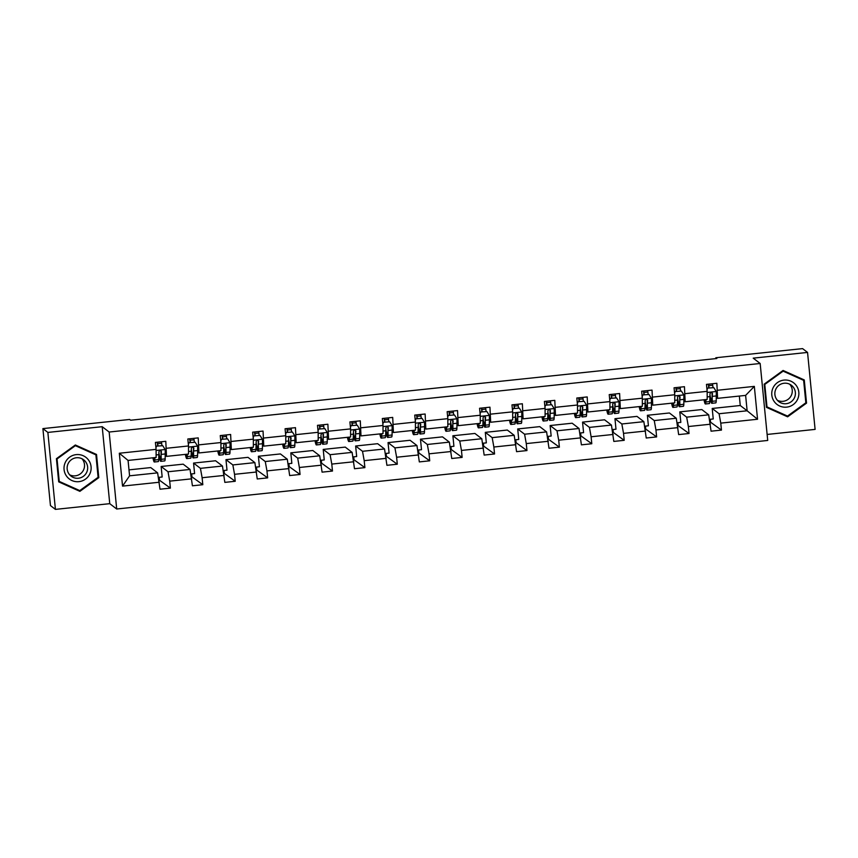 <?xml version="1.0" encoding="UTF-8"?>
<svg xmlns="http://www.w3.org/2000/svg" width="858" height="858" viewBox="0 0 858 858"><rect width="100%" height="100%" fill="white"/><g stroke="black" fill="none" stroke-linecap="round" stroke-linejoin="round"><path stroke-width="1.29" d="M767.127 434.448L815.1 429.397L807.55 352.424L802.584 348.616L715.829 357.743L715.915 358.601M116.699 509.009L767.717 440.454L760.167 363.492L109.159 432.035L116.699 509.009L109.749 503.667L102.199 426.694L47.866 432.421L55.416 509.384L109.749 503.667M55.416 509.384L50.45 505.576L42.9 428.603L47.866 432.421M709.512 419.369L713.245 418.972L712.204 408.462L719.079 413.738L747.136 410.789L757.55 419.251L720.774 423.123L721.46 430.094L709.941 421.761M712.204 408.462L740.261 405.512L747.136 410.789L745.623 395.399L717.578 398.348L716.419 397.469M719.079 413.738L720.774 423.123M677.091 422.779L680.823 422.383L679.793 411.883L686.668 417.16L708.697 414.832L711.067 431.188L721.46 430.094M710.381 424.217L688.363 426.533L689.038 433.505L677.53 425.171M644.68 426.19L648.412 425.793L647.382 415.293L654.246 420.57L676.276 418.254L678.657 434.598L689.038 433.505M677.97 427.627L655.941 429.944L656.627 436.915L645.109 428.592M612.258 429.601L615.99 429.214L614.961 418.704L621.835 423.981L643.865 421.664L646.235 438.009L656.627 436.915M645.548 431.038L623.53 433.365L624.206 440.326L612.698 432.003M579.847 433.011L583.579 432.625L582.55 422.115L589.425 427.391L611.443 425.075L613.824 441.42L624.206 440.326M613.138 434.459L591.108 436.776L591.795 443.747L580.276 435.414M547.436 436.432L551.158 436.036L550.128 425.536L557.003 430.813L579.032 428.485L581.402 444.841L591.795 443.747M580.727 437.87L558.697 440.186L559.384 447.157L547.865 438.824M515.014 439.843L518.747 439.446L517.717 428.946L524.592 434.223L546.61 431.906L548.991 448.251L559.384 447.157M548.305 441.28L526.276 443.597L526.962 450.568L515.444 442.245M482.604 443.254L486.336 442.867L485.296 432.357L492.17 437.634L514.199 435.317L516.57 451.662L526.962 450.568M515.894 444.691L493.865 447.018L494.551 453.979L483.033 445.656M450.182 446.664L453.914 446.278L452.885 435.767L459.759 441.044L481.788 438.728L484.159 455.072L494.551 453.979M483.472 448.112L461.454 450.429L462.13 457.4L450.622 449.066M417.771 450.085L421.503 449.689L420.474 439.189L427.338 444.465L449.367 442.138L451.748 458.494L462.13 457.4M451.061 451.522L429.032 453.839L429.719 460.81L418.2 452.477M385.349 453.496L389.082 453.099L388.052 442.599L394.927 447.876L416.956 445.559L419.326 461.904L429.719 460.81M418.64 454.933L396.621 457.25L397.297 464.221L385.789 455.898M352.938 456.906L356.671 456.52L355.641 446.01L362.516 451.287L384.534 448.97L386.915 465.315L397.297 464.221M386.229 458.344L364.2 460.671L364.886 467.631L353.367 459.309M320.527 460.317L324.249 459.931L323.219 449.42L330.094 454.697L352.123 452.381L354.493 468.725L364.886 467.631M353.818 461.765L331.789 464.081L332.475 471.053L320.956 462.719M288.106 463.738L291.838 463.341L290.808 452.842L297.683 458.118L319.702 455.791L322.082 472.147L332.475 471.053M321.396 465.175L299.367 467.492L300.053 474.463L288.535 466.13M255.695 467.149L259.427 466.752L258.397 456.252L265.261 461.529L287.291 459.212L289.661 475.557L300.053 474.463M288.985 468.586L266.956 470.903L267.642 477.874L256.124 469.551M223.273 470.559L227.005 470.173L225.976 459.663L232.85 464.939L254.88 462.623L257.25 478.968L267.642 477.874M256.563 471.997L234.545 474.324L235.221 481.284L223.713 472.962M190.862 473.97L194.594 473.584L193.565 463.073L200.429 468.35L222.458 466.033L224.839 482.378L235.221 481.284M224.153 475.418L202.123 477.734L202.81 484.706L191.291 476.372M158.44 477.391L162.173 476.994L161.143 466.484L168.018 471.771L190.047 469.444L192.417 485.8L202.81 484.706M191.731 478.828L169.712 481.145L170.388 488.116L158.88 479.783M159.32 482.239L122.544 486.111L119.316 453.239L156.092 449.367L156.124 457.464L128.067 460.424L129.579 475.815L157.625 472.865L160.006 489.21L170.388 488.116M166.484 448.273L188.513 445.956L188.535 454.054L166.506 456.37L165.798 441.312L155.416 442.406L156.092 449.367M198.906 444.862L220.924 442.546L220.946 450.643L198.927 452.96L198.219 437.891L187.827 438.985L188.513 445.956M231.317 441.452L253.346 439.135L253.367 447.233L231.338 449.549L230.63 434.48L220.249 435.574L220.924 442.546M263.728 438.041L285.757 435.714L285.778 443.811L263.76 446.139L263.052 431.07L252.66 432.164L253.346 439.135M296.149 434.62L318.179 432.303L318.2 440.401L296.171 442.717L295.463 427.659L285.071 428.753L285.757 435.714M328.56 431.209L350.59 428.893L350.611 436.99L328.582 439.307L327.885 424.238L317.492 425.332L318.179 432.303M360.982 427.799L383 425.482L383.033 433.58L361.004 435.896L360.296 420.828L349.903 421.921L350.59 428.893M393.393 424.388L415.422 422.061L415.444 430.158L393.414 432.486L392.707 417.417L382.325 418.511L383 425.482M425.815 420.967L447.833 418.65L447.855 426.748L425.836 429.064L425.128 414.006L414.736 415.1L415.422 422.061M458.226 417.556L480.255 415.24L480.276 423.337L458.247 425.654L457.539 410.585L447.157 411.679L447.833 418.65M490.637 414.146L512.666 411.829L512.687 419.927L490.669 422.243L489.961 407.175L479.568 408.269L480.255 415.24M523.058 410.735L545.087 408.408L545.109 416.505L523.08 418.833L522.372 403.764L511.979 404.858L512.666 411.829M555.469 407.314L577.498 404.997L577.52 413.095L555.491 415.411L554.794 400.354L544.401 401.447L545.087 408.408M587.891 403.904L609.909 401.587L609.941 409.684L587.912 412.001L587.204 396.932L576.812 398.026L577.498 404.997M620.302 400.493L642.331 398.176L642.352 406.274L620.323 408.59L619.615 393.522L609.234 394.616L609.909 401.587M652.724 397.082L674.742 394.755L674.763 402.852L652.745 405.18L652.037 390.111L641.645 391.205L642.331 398.176M685.134 393.661L707.164 391.345L707.185 399.442L685.156 401.759L684.448 386.701L674.066 387.795L674.742 394.755M717.578 398.348L716.87 383.279L706.477 384.373L707.164 391.345M717.545 390.251L754.332 386.379L757.55 419.251M42.9 428.603L129.655 419.465L130.641 420.227L716.827 358.505L715.829 357.743M685.156 401.759L684.008 400.879M679.793 411.883L701.823 409.556L708.697 414.832M686.668 417.16L688.363 426.533M652.745 405.18L651.597 404.29M647.382 415.293L669.401 412.977L676.276 418.254M654.246 420.57L655.941 429.944M620.323 408.59L619.176 407.711M614.961 418.704L636.99 416.387L643.865 421.664M621.835 423.981L623.53 433.365M587.912 412.001L586.765 411.121M582.55 422.115L604.568 419.798L611.443 425.075M589.425 427.391L591.108 436.776M555.491 415.411L554.343 414.532M550.128 425.536L572.157 423.209L579.032 428.485M557.003 430.813L558.697 440.186M523.08 418.833L521.932 417.943M517.717 428.946L539.746 426.63L546.61 431.906M524.592 434.223L526.276 443.597M490.669 422.243L489.51 421.353M485.296 432.357L507.325 430.04L514.199 435.317M492.17 437.634L493.865 447.018M458.247 425.654L457.099 424.774M452.885 435.767L474.914 433.451L481.788 438.728M459.759 441.044L461.454 450.429M425.836 429.064L424.689 428.185M420.474 439.189L442.492 436.861L449.367 442.138M427.338 444.465L429.032 453.839M393.414 432.486L392.267 431.595M388.052 442.599L410.081 440.283L416.956 445.559M394.927 447.876L396.621 457.25M361.004 435.896L359.856 435.006M355.641 446.01L377.659 443.693L384.534 448.97M362.516 451.287L364.2 460.671M328.582 439.307L327.434 438.427M323.219 449.42L345.248 447.104L352.123 452.381M330.094 454.697L331.789 464.081M296.171 442.717L295.023 441.838M290.808 452.842L312.838 450.514L319.702 455.791M297.683 458.118L299.367 467.492M263.76 446.139L262.602 445.248M258.397 456.252L280.416 453.936L287.291 459.212M265.261 461.529L266.956 470.903M231.338 449.549L230.191 448.659M225.976 459.663L248.005 457.346L254.88 462.623M232.85 464.939L234.545 474.324M198.927 452.96L197.78 452.08M193.565 463.073L215.583 460.757L222.458 466.033M200.429 468.35L202.123 477.734M166.506 456.37L165.358 455.491M161.143 466.484L183.172 464.167L190.047 469.444M168.018 471.771L169.712 481.145M119.316 453.239L128.067 460.424M807.55 352.424L753.217 358.151L760.167 363.492M102.199 426.694L109.159 432.035M740.261 405.512L739.339 396.053M128.99 469.873L150.751 467.578L157.625 472.865M710.295 419.283L710.531 421.696M677.884 422.694L678.12 425.118M645.463 426.104L645.699 428.528M613.052 429.526L613.288 431.939M580.63 432.936L580.866 435.349M548.219 436.347L548.455 438.77M515.797 439.757L516.033 442.181M483.386 443.178L483.622 445.592M450.976 446.589L451.211 449.002M418.554 450L418.79 452.423M386.143 453.41L386.379 455.834M353.721 456.821L353.957 459.245M321.31 460.242L321.546 462.655M288.889 463.652L289.125 466.076M256.478 467.063L256.714 469.487M224.067 470.474L224.303 472.897M191.645 473.895L191.881 476.308M159.234 477.305L159.47 479.729M129.579 475.815L122.544 486.111M754.332 386.379L745.623 395.399M96.525 454.461L75.343 444.991L56.424 458.687L58.698 481.864L79.891 491.344L98.799 477.649L96.525 454.461M764.167 384.169L766.441 407.346L787.623 416.827L806.541 403.121L804.268 379.944L783.075 370.463L764.167 384.169M58.666 481.585L79.419 490.444M95.785 454.772L95.721 454.107M98.08 477.091L98.799 477.649M79.054 490.712L79.891 491.344M766.409 407.067L787.161 415.916M803.528 380.255L803.463 379.579M805.823 402.574L806.541 403.121M786.786 416.184L787.623 416.827M154.419 457.646A13.32 1.158 84 0 1 154.043 459.298A13.32 1.158 84 0 1 153.325 457.764M154.912 457.593L154.783 459.995A16.045 1.394 84 0 1 154.333 462.001A16.045 1.394 84 0 1 152.928 457.807M162.752 445.688L156.263 446.139L162.752 445.688L165.24 449.624L165.176 458.901A16.045 1.394 84 0 1 164.715 460.907L160.768 461.325A16.045 1.394 -96 0 0 161.229 459.32L160.961 450.729M161.926 445.549L161.647 443.254A7.658 0.665 -96 0 0 161.443 441.763M156.521 446.342L155.942 447.833M155.877 447.147L156.263 446.139M159.009 453.399A13.32 1.158 84 0 0 160.489 458.612A13.32 1.158 84 0 0 160.864 456.949L161.422 451.587C160.467 450.096 159.631 450.182 158.923 451.844L158.73 459.577A16.045 1.394 84 0 1 158.28 461.593L154.333 462.001M157.733 445.988L157.228 442.213M157.497 442.181A7.658 0.665 84 0 1 157.7 443.661L157.979 445.956M158.977 455.008A16.045 1.394 -96 0 0 160.768 461.325M186.84 454.236A13.32 1.158 84 0 1 186.454 455.877A13.32 1.158 84 0 1 185.746 454.343M187.334 454.182L187.205 456.585A16.045 1.394 84 0 1 186.744 458.59A16.045 1.394 84 0 1 185.349 454.386M195.163 442.267L188.674 442.728L195.163 442.267L197.651 446.214L197.597 455.491A16.045 1.394 84 0 1 197.136 457.496L193.189 457.915A16.045 1.394 -96 0 0 193.64 455.909L193.372 447.318M194.337 442.127L194.058 439.832A7.658 0.665 -96 0 0 193.865 438.352M188.932 442.932L188.363 444.423M188.299 443.725L188.674 442.728M191.42 449.989A13.32 1.158 84 0 0 192.9 455.201A13.32 1.158 84 0 0 193.286 453.539L193.833 448.166C192.878 446.675 192.053 446.771 191.345 448.434L191.152 456.166A16.045 1.394 84 0 1 190.691 458.172L186.744 458.59M190.154 442.578L189.65 438.792M189.918 438.77A7.658 0.665 84 0 1 190.111 440.251L190.39 442.546M191.398 451.587A16.045 1.394 -96 0 0 193.189 457.915M219.251 450.815A13.32 1.158 84 0 1 218.876 452.466A13.32 1.158 84 0 1 218.157 450.933M219.745 450.772L219.616 453.174A16.045 1.394 84 0 1 219.155 455.18A16.045 1.394 84 0 1 217.76 450.976M227.584 438.856L221.085 439.317L227.584 438.856L230.073 442.803L230.008 452.08A16.045 1.394 84 0 1 229.547 454.086L225.6 454.504A16.045 1.394 -96 0 0 226.062 452.488L225.783 443.908M226.759 438.717L226.48 436.422A7.658 0.665 -96 0 0 226.276 434.942M221.353 439.511L220.774 441.012M220.71 440.315L221.085 439.317M223.831 446.568A13.32 1.158 84 0 0 225.311 451.791A13.32 1.158 84 0 0 225.697 450.118L226.244 444.755C225.289 443.264 224.464 443.35 223.756 445.023L223.563 452.756A16.045 1.394 84 0 1 223.112 454.761L219.155 455.18M222.565 439.157L222.061 435.381M222.329 435.36A7.658 0.665 84 0 1 222.522 436.84L222.812 439.135M223.809 448.176A16.045 1.394 -96 0 0 225.6 454.504M65.219 462.612A13.631 13.535 127.5 0 0 71.965 480.555A13.631 13.535 127.5 0 0 89.929 473.67A13.631 13.535 127.5 0 0 83.183 455.716A13.631 13.535 127.5 0 0 65.219 462.612M68.039 463.813A10.317 10.242 127.5 0 0 71.107 476.179A10.317 10.242 127.5 0 0 86.755 472.179A10.317 10.242 127.5 0 0 83.676 459.813A10.317 10.242 127.5 0 0 68.039 463.813M69.659 474.828A10.317 10.242 127.5 0 0 81.993 458.762M74.978 445.248L95.903 454.858L98.102 477.316L79.773 490.594L59.245 481.413L57.046 458.955L75.375 445.677L95.903 454.858M58.601 480.92L59.245 481.413M772.951 388.084A13.631 13.535 127.5 0 0 779.707 406.038A13.631 13.535 127.5 0 0 797.672 399.142A13.631 13.535 127.5 0 0 790.915 381.199A13.631 13.535 127.5 0 0 772.951 388.084M775.771 389.285A10.317 10.242 127.5 0 0 778.85 401.662A10.317 10.242 127.5 0 0 794.487 397.662A10.317 10.242 127.5 0 0 791.419 385.296A10.317 10.242 127.5 0 0 775.771 389.285M777.402 400.311A10.317 10.242 127.5 0 0 789.735 384.245M782.721 370.731L803.635 380.341L805.844 402.799L787.515 416.076L766.988 406.896L764.778 384.427L783.107 371.16L803.635 380.341M766.344 406.402L766.988 406.896M251.673 447.404A13.32 1.158 84 0 1 251.287 449.056A13.32 1.158 84 0 1 250.579 447.522M252.166 447.35L252.037 449.753A16.045 1.394 84 0 1 251.576 451.769A16.045 1.394 84 0 1 250.171 447.565M259.995 435.446L253.507 435.907L259.995 435.446L262.484 439.382L262.419 448.659A16.045 1.394 84 0 1 261.969 450.675L258.022 451.083A16.045 1.394 -96 0 0 258.473 449.077L258.204 440.486M259.17 435.306L258.891 433.011A7.658 0.665 -96 0 0 258.698 431.531M253.764 436.1L253.196 437.601M253.121 436.904L253.507 435.907M256.252 443.157A13.32 1.158 84 0 0 257.732 448.38A13.32 1.158 84 0 0 258.108 446.707L258.666 441.344C257.711 439.854 256.874 439.94 256.167 441.602L255.984 449.345A16.045 1.394 84 0 1 255.523 451.351L251.576 451.769M254.987 435.746L254.483 431.971M254.751 431.939A7.658 0.665 84 0 1 254.944 433.429L255.223 435.725M256.231 444.766A16.045 1.394 -96 0 0 258.022 451.083M284.084 443.994A13.32 1.158 84 0 1 283.708 445.645A13.32 1.158 84 0 1 282.99 444.112M284.577 443.94L284.448 446.342A16.045 1.394 84 0 1 283.987 448.348A16.045 1.394 84 0 1 282.593 444.154M292.417 432.035L285.918 432.486L292.417 432.035L294.895 435.971L294.841 445.248A16.045 1.394 84 0 1 294.38 447.254L290.433 447.672A16.045 1.394 -96 0 0 290.894 445.667L290.615 437.076M291.591 431.896L291.302 429.601A7.658 0.665 -96 0 0 291.109 428.11M286.175 432.689L285.607 434.18M285.542 433.494L285.918 432.486M288.663 439.746A13.32 1.158 84 0 0 290.143 444.959A13.32 1.158 84 0 0 290.53 443.296L291.076 437.934C290.122 436.443 289.296 436.529 288.588 438.191L288.395 445.924A16.045 1.394 84 0 1 287.934 447.94L283.987 448.348M287.398 432.335L286.894 428.56M287.162 428.528A7.658 0.665 84 0 1 287.355 430.008L287.634 432.303M288.642 441.355A16.045 1.394 -96 0 0 290.433 447.672M316.505 440.583A13.32 1.158 84 0 1 316.119 442.224A13.32 1.158 84 0 1 315.412 440.69M316.988 440.529L316.859 442.932A16.045 1.394 84 0 1 316.409 444.937A16.045 1.394 84 0 1 315.004 440.733M324.828 428.614L318.339 429.075L324.828 428.614L327.316 432.561L327.252 441.838A16.045 1.394 84 0 1 326.801 443.843L322.844 444.262A16.045 1.394 -96 0 0 323.305 442.256L323.037 433.665M324.002 428.474L323.723 426.179A7.658 0.665 -96 0 0 323.53 424.699M318.597 429.279L318.028 430.77M317.953 430.072L318.339 429.075M321.085 436.336A13.32 1.158 84 0 0 322.565 441.548A13.32 1.158 84 0 0 322.94 439.886L323.498 434.513C322.544 433.022 321.707 433.118 320.999 434.781L320.817 442.514A16.045 1.394 84 0 1 320.356 444.519L316.409 444.937M319.809 428.925L319.305 425.139M319.573 425.118A7.658 0.665 84 0 1 319.777 426.598L320.055 428.893M321.053 437.934A16.045 1.394 -96 0 0 322.844 444.262M348.916 437.162A13.32 1.158 84 0 1 348.541 438.813A13.32 1.158 84 0 1 347.822 437.28M349.41 437.119L349.281 439.521A16.045 1.394 84 0 1 348.82 441.527A16.045 1.394 84 0 1 347.426 437.323M357.25 425.203L350.75 425.665L357.25 425.203L359.727 429.15L359.674 438.427A16.045 1.394 84 0 1 359.212 440.433L355.266 440.851A16.045 1.394 -96 0 0 355.727 438.835L355.448 430.255M356.413 425.064L356.134 422.769A7.658 0.665 -96 0 0 355.941 421.289M351.008 425.858L350.439 427.359M350.375 426.662L350.75 425.665M353.496 432.915A13.32 1.158 84 0 0 354.976 438.138A13.32 1.158 84 0 0 355.362 436.465L355.909 431.102C354.955 429.611 354.129 429.697 353.421 431.37L353.228 439.103A16.045 1.394 84 0 1 352.767 441.109L348.82 441.527M352.23 425.504L351.726 421.728M351.995 421.707A7.658 0.665 84 0 1 352.188 423.187L352.466 425.482M353.475 434.523A16.045 1.394 -96 0 0 355.266 440.851M381.327 433.751A13.32 1.158 84 0 1 380.952 435.403A13.32 1.158 84 0 1 380.233 433.869M381.821 433.698L381.692 436.1A16.045 1.394 84 0 1 381.242 438.116A16.045 1.394 84 0 1 379.837 433.912M389.661 421.793L383.172 422.254L389.661 421.793L392.149 425.729L392.085 435.006A16.045 1.394 84 0 1 391.623 437.022L387.677 437.43A16.045 1.394 -96 0 0 388.138 435.424L387.87 426.834M388.835 421.653L388.556 419.358A7.658 0.665 -96 0 0 388.352 417.878M383.429 422.447L382.85 423.949M382.786 423.251L383.172 422.254M385.918 429.504A13.32 1.158 84 0 0 387.398 434.727A13.32 1.158 84 0 0 387.773 433.054L388.331 427.692C387.376 426.201 386.54 426.287 385.832 427.949L385.639 435.692A16.045 1.394 84 0 1 385.188 437.698L381.242 438.116M384.641 422.093L384.137 418.318M384.405 418.286A7.658 0.665 84 0 1 384.609 419.776L384.888 422.072M385.886 431.113A16.045 1.394 -96 0 0 387.677 437.43M413.749 430.341A13.32 1.158 84 0 1 413.363 431.992A13.32 1.158 84 0 1 412.655 430.459M414.242 430.287L414.114 432.689A16.045 1.394 84 0 1 413.653 434.695A16.045 1.394 84 0 1 412.258 430.501M422.072 418.382L415.583 418.833L422.072 418.382L424.56 422.318L424.506 431.595A16.045 1.394 84 0 1 424.045 433.601L420.098 434.019A16.045 1.394 -96 0 0 420.549 432.014L420.281 423.423M421.246 418.243L420.967 415.948A7.658 0.665 -96 0 0 420.774 414.457M415.84 419.036L415.272 420.538M415.208 419.841L415.583 418.833M418.329 426.094A13.32 1.158 84 0 0 419.809 431.306A13.32 1.158 84 0 0 420.195 429.644L420.742 424.281C419.787 422.79 418.961 422.876 418.254 424.538L418.06 432.271A16.045 1.394 84 0 1 417.599 434.287L413.653 434.695M417.063 418.683L416.559 414.907M416.827 414.875A7.658 0.665 84 0 1 417.02 416.355L417.299 418.661M418.307 427.702A16.045 1.394 -96 0 0 420.098 434.019M446.16 426.93A13.32 1.158 84 0 1 445.785 428.571A13.32 1.158 84 0 1 445.066 427.037M446.653 426.876L446.525 429.279A16.045 1.394 84 0 1 446.063 431.284A16.045 1.394 84 0 1 444.669 427.08M454.493 414.961L447.994 415.422L454.493 414.961L456.982 418.908L456.917 428.185A16.045 1.394 84 0 1 456.456 430.19L452.509 430.609A16.045 1.394 -96 0 0 452.97 428.603L452.692 420.012M453.668 414.832L453.378 412.526A7.658 0.665 -96 0 0 453.185 411.046M448.262 415.626L447.683 417.117M447.619 416.42L447.994 415.422M450.74 422.683A13.32 1.158 84 0 0 452.22 427.895A13.32 1.158 84 0 0 452.606 426.233L453.153 420.86C452.198 419.369 451.372 419.465 450.664 421.128L450.471 428.861A16.045 1.394 84 0 1 450.021 430.866L446.063 431.284M449.474 415.272L448.97 411.486M449.238 411.465A7.658 0.665 84 0 1 449.431 412.945L449.721 415.24M450.718 424.281A16.045 1.394 -96 0 0 452.509 430.609M478.582 423.509A13.32 1.158 84 0 1 478.196 425.16A13.32 1.158 84 0 1 477.488 423.627M479.075 423.466L478.946 425.868A16.045 1.394 84 0 1 478.485 427.874A16.045 1.394 84 0 1 477.08 423.67M486.904 411.55L480.416 412.012L486.904 411.55L489.392 415.497L489.328 424.774A16.045 1.394 84 0 1 488.878 426.78L484.931 427.198A16.045 1.394 -96 0 0 485.381 425.182L485.113 416.602M486.078 411.411L485.8 409.116A7.658 0.665 -96 0 0 485.607 407.636M480.673 412.205L480.105 413.706M480.03 413.009L480.416 412.012M483.161 419.262A13.32 1.158 84 0 0 484.641 424.485A13.32 1.158 84 0 0 485.017 422.812L485.574 417.449C484.62 415.958 483.783 416.044 483.075 417.717L482.893 425.45A16.045 1.394 84 0 1 482.432 427.456L478.485 427.874M481.896 411.851L481.392 408.076M481.66 408.054A7.658 0.665 84 0 1 481.853 409.534L482.132 411.829M483.14 420.87A16.045 1.394 -96 0 0 484.931 427.198M510.993 420.098A13.32 1.158 84 0 1 510.617 421.75A13.32 1.158 84 0 1 509.899 420.216M511.486 420.045L511.357 422.447A16.045 1.394 84 0 1 510.896 424.463A16.045 1.394 84 0 1 509.502 420.259M519.326 408.14L512.827 408.601L519.326 408.14L521.803 412.076L521.75 421.353A16.045 1.394 84 0 1 521.289 423.369L517.342 423.788A16.045 1.394 -96 0 0 517.803 421.771L517.524 413.191M518.5 408L518.211 405.705A7.658 0.665 -96 0 0 518.018 404.225M513.084 408.794L512.516 410.296M512.451 409.598L512.827 408.601M515.572 415.851A13.32 1.158 84 0 0 517.052 421.074A13.32 1.158 84 0 0 517.438 419.401L517.985 414.039C517.031 412.548 516.205 412.634 515.497 414.296L515.304 422.039A16.045 1.394 84 0 1 514.843 424.045L510.896 424.463M514.307 408.44L513.803 404.665M514.071 404.633A7.658 0.665 84 0 1 514.264 406.124L514.543 408.419M515.551 417.46A16.045 1.394 -96 0 0 517.342 423.788M543.414 416.688A13.32 1.158 84 0 1 543.028 418.339A13.32 1.158 84 0 1 542.32 416.806M543.897 416.634L543.768 419.036A16.045 1.394 84 0 1 543.318 421.053A16.045 1.394 84 0 1 541.913 416.849M551.737 404.729L545.248 405.18L551.737 404.729L554.225 408.665L554.161 417.943A16.045 1.394 84 0 1 553.7 419.959L549.753 420.366A16.045 1.394 -96 0 0 550.214 418.361L549.946 409.77M550.911 404.59L550.632 402.295A7.658 0.665 -96 0 0 550.439 400.804M545.506 405.384L544.937 406.885M544.862 406.188L545.248 405.18M547.994 412.441A13.32 1.158 84 0 0 549.474 417.653A13.32 1.158 84 0 0 549.849 415.991L550.407 410.628C549.452 409.137 548.616 409.223 547.908 410.885L547.726 418.618A16.045 1.394 84 0 1 547.265 420.635L543.318 421.053M546.718 405.03L546.214 401.254M546.482 401.222A7.658 0.665 84 0 1 546.685 402.702L546.964 405.008M547.962 414.049A16.045 1.394 -96 0 0 549.753 420.366M575.825 413.277A13.32 1.158 84 0 1 575.45 414.918A13.32 1.158 84 0 1 574.731 413.384M576.319 413.224L576.19 415.626A16.045 1.394 84 0 1 575.729 417.631A16.045 1.394 84 0 1 574.334 413.427M584.159 401.308L577.659 401.769L584.159 401.308L586.636 405.255L586.582 414.532A16.045 1.394 84 0 1 586.121 416.538L582.174 416.956A16.045 1.394 -96 0 0 582.636 414.95L582.357 406.36M583.322 401.179L583.043 398.873A7.658 0.665 -96 0 0 582.85 397.393M577.917 401.973L577.348 403.464M577.284 402.767L577.659 401.769M580.405 409.03A13.32 1.158 84 0 0 581.885 414.242A13.32 1.158 84 0 0 582.271 412.58L582.818 407.207C581.863 405.716 581.038 405.813 580.33 407.475L580.137 415.208A16.045 1.394 84 0 1 579.676 417.224L575.729 417.631M579.139 401.619L578.635 397.844M578.903 397.812A7.658 0.665 84 0 1 579.096 399.292L579.375 401.587M580.383 410.628A16.045 1.394 -96 0 0 582.174 416.956M608.236 409.867A13.32 1.158 84 0 1 607.861 411.508A13.32 1.158 84 0 1 607.142 409.974M608.73 409.813L608.601 412.215A16.045 1.394 84 0 1 608.15 414.221A16.045 1.394 84 0 1 606.745 410.017M616.57 397.897L610.081 398.359L616.57 397.897L619.058 401.844L618.993 411.121A16.045 1.394 84 0 1 618.532 413.127L614.585 413.545A16.045 1.394 -96 0 0 615.047 411.529L614.778 402.949M615.744 397.758L615.465 395.463A7.658 0.665 -96 0 0 615.261 393.983M610.338 398.552L609.759 400.053M609.695 399.356L610.081 398.359M612.827 405.609A13.32 1.158 84 0 0 614.307 410.832A13.32 1.158 84 0 0 614.682 409.159L615.24 403.796C614.285 402.305 613.449 402.391 612.741 404.064L612.548 411.797A16.045 1.394 84 0 1 612.097 413.803L608.15 414.221M611.55 398.198L611.046 394.423M611.314 394.401A7.658 0.665 84 0 1 611.518 395.881L611.797 398.176M612.794 407.218A16.045 1.394 -96 0 0 614.585 413.545M640.658 406.445A13.32 1.158 84 0 1 640.272 408.097A13.32 1.158 84 0 1 639.564 406.563M641.151 406.392L641.023 408.794A16.045 1.394 84 0 1 640.561 410.81A16.045 1.394 84 0 1 639.167 406.606M648.98 394.487L642.492 394.948L648.98 394.487L651.469 398.423L651.404 407.7A16.045 1.394 84 0 1 650.954 409.716L647.007 410.135A16.045 1.394 -96 0 0 647.458 408.118L647.189 399.538M648.155 394.348L647.876 392.052A7.658 0.665 -96 0 0 647.683 390.572M642.749 395.141L642.181 396.643M642.116 395.946L642.492 394.948M645.237 402.198A13.32 1.158 84 0 0 646.717 407.421A13.32 1.158 84 0 0 647.093 405.748L647.651 400.386C646.696 398.895 645.86 398.981 645.162 400.643L644.969 408.387A16.045 1.394 84 0 1 644.508 410.392L640.561 410.81M643.972 394.787L643.468 391.012M643.736 390.98A7.658 0.665 84 0 1 643.929 392.471L644.208 394.766M645.216 403.807A16.045 1.394 -96 0 0 647.007 410.135M673.069 403.035A13.32 1.158 84 0 1 672.693 404.686A13.32 1.158 84 0 1 671.975 403.153M673.562 402.981L673.433 405.384A16.045 1.394 84 0 1 672.972 407.4A16.045 1.394 84 0 1 671.578 403.196M681.402 391.076L674.903 391.527L681.402 391.076L683.89 395.012L683.826 404.29A16.045 1.394 84 0 1 683.365 406.306L679.418 406.713A16.045 1.394 -96 0 0 679.879 404.708L679.6 396.117M680.576 390.937L680.287 388.642A7.658 0.665 -96 0 0 680.094 387.151M675.171 391.731L674.592 393.232M674.527 392.535L674.903 391.527M677.648 398.788A13.32 1.158 84 0 0 679.128 404A13.32 1.158 84 0 0 679.515 402.338L680.062 396.975C679.107 395.484 678.281 395.57 677.573 397.233L677.38 404.965A16.045 1.394 84 0 1 676.93 406.982L672.972 407.4M676.383 391.377L675.879 387.601M676.147 387.569A7.658 0.665 84 0 1 676.34 389.049L676.63 391.355M677.627 400.396A16.045 1.394 -96 0 0 679.418 406.713M705.49 399.624A13.32 1.158 84 0 1 705.104 401.265A13.32 1.158 84 0 1 704.397 399.742M705.984 399.571L705.855 401.973A16.045 1.394 84 0 1 705.394 403.979A16.045 1.394 84 0 1 703.989 399.774M713.813 387.655L707.324 388.116L713.813 387.655L716.301 391.602L716.237 400.879A16.045 1.394 84 0 1 715.786 402.885L711.84 403.303A16.045 1.394 -96 0 0 712.29 401.297L712.022 392.707M712.987 387.526L712.708 385.221A7.658 0.665 -96 0 0 712.515 383.74M707.582 388.32L707.013 389.811M706.938 389.114L707.324 388.116M710.07 395.377A13.32 1.158 84 0 0 711.55 400.589A13.32 1.158 84 0 0 711.925 398.927L712.483 393.554C711.529 392.074 710.692 392.16 709.984 393.822L709.802 401.555A16.045 1.394 84 0 1 709.341 403.571L705.394 403.979M708.805 387.966L708.3 384.191M708.569 384.159A7.658 0.665 84 0 1 708.762 385.639L709.04 387.934M710.049 396.975A16.045 1.394 -96 0 0 711.84 403.303M165.176 449.528L156.102 450.482M158.73 459.577L154.783 459.995M157.7 443.661L161.647 443.254M165.176 458.901L161.229 459.32M158.998 454.622L156.113 454.933M165.444 453.946L161.497 454.365M197.587 446.117L188.513 447.072M191.152 456.166L187.205 456.585M190.111 440.251L194.058 439.832M197.597 455.491L193.64 455.909M191.42 451.211L188.524 451.522M197.855 450.536L193.908 450.954M230.008 442.696L220.935 443.661M223.563 452.756L219.616 453.174M222.522 436.84L226.48 436.422M230.008 452.08L226.062 452.488M223.831 447.801L220.946 448.101M230.276 447.125L226.33 447.533M262.419 439.285L253.346 440.24M255.984 449.345L252.037 449.753M254.944 433.429L258.891 433.011M262.419 448.659L258.473 449.077M256.242 444.39L253.357 444.691M262.687 443.704L258.741 444.122M294.841 435.875L285.757 436.829M288.395 445.924L284.448 446.342M287.355 430.008L291.302 429.601M294.841 445.248L290.894 445.667M288.663 440.969L285.778 441.28M295.098 440.293L291.152 440.712M327.252 432.464L318.179 433.419M320.817 442.514L316.859 442.932M319.777 426.598L323.723 426.179M327.252 441.838L323.305 442.256M321.074 437.559L318.189 437.87M327.52 436.883L323.573 437.301M359.674 429.043L350.59 430.008M353.228 439.103L349.281 439.521M352.188 423.187L356.134 422.769M359.674 438.427L355.727 438.835M353.496 434.148L350.6 434.448M359.931 433.472L355.984 433.88M392.085 425.632L383.011 426.587M385.639 435.692L381.692 436.1M384.609 419.776L388.556 419.358M392.085 435.006L388.138 435.424M385.907 430.737L383.022 431.038M392.353 430.051L388.406 430.469M424.495 422.222L415.422 423.176M418.06 432.271L414.114 432.689M417.02 416.355L420.967 415.948M424.506 431.595L420.549 432.014M418.329 427.316L415.433 427.627M424.764 426.641L420.817 427.059M456.917 418.811L447.844 419.766M450.471 428.861L446.525 429.279M449.431 412.945L453.378 412.526M456.917 428.185L452.97 428.603M450.74 423.906L447.855 424.217M457.185 423.23L453.239 423.648M489.328 415.401L480.255 416.355M482.893 425.45L478.946 425.868M481.853 409.534L485.8 409.116M489.328 424.774L485.381 425.182M483.151 420.495L480.266 420.795M489.596 419.819L485.649 420.238M521.75 411.979L512.666 412.934M515.304 422.039L511.357 422.447M514.264 406.124L518.211 405.705M521.75 421.353L517.803 421.771M515.572 417.085L512.687 417.385M522.007 416.409L518.06 416.816M554.161 408.569L545.087 409.523M547.726 418.618L543.768 419.036M546.685 402.702L550.632 402.295M554.161 417.943L550.214 418.361M547.983 413.674L545.098 413.974M554.429 412.988L550.482 413.406M586.582 405.158L577.498 406.113M580.137 415.208L576.19 415.626M579.096 399.292L583.043 398.873M586.582 414.532L582.636 414.95M580.405 410.253L577.509 410.564M586.84 409.577L582.893 409.995M618.993 401.748L609.92 402.702M612.548 411.797L608.601 412.215M611.518 395.881L615.465 395.463M618.993 411.121L615.047 411.529M612.816 406.842L609.931 407.142M619.261 406.166L615.315 406.585M651.404 398.326L642.331 399.281M644.969 408.387L641.023 408.794M643.929 392.471L647.876 392.052M651.404 407.7L647.458 408.118M645.237 403.432L642.342 403.732M651.672 402.756L647.726 403.163M683.826 394.916L674.753 395.87M677.38 404.965L673.433 405.384M676.34 389.049L680.287 388.642M683.826 404.29L679.879 404.708M677.648 400.021L674.763 400.321M684.094 399.335L680.137 399.753M716.237 391.505L707.164 392.46M709.802 401.555L705.855 401.973M708.762 385.639L712.708 385.221M716.237 400.879L712.29 401.297M710.059 396.6L707.174 396.911M716.505 395.924L712.558 396.342"/></g></svg>
